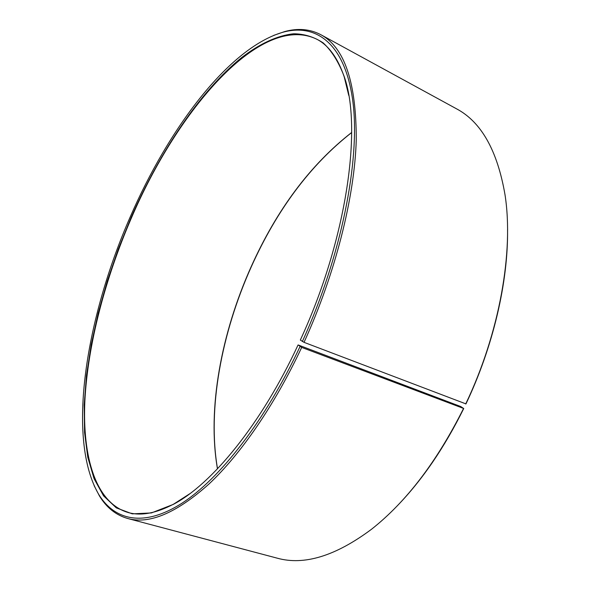 <?xml version="1.0" encoding="UTF-8"?>
<svg xmlns="http://www.w3.org/2000/svg" width="590" height="590" viewBox="0 0 590 590"><rect width="100%" height="100%" fill="white"/><g stroke="black" fill="none" stroke-linecap="round" stroke-linejoin="round"><path stroke-width="0.89" d="M351.677 132.462C310.421 164.662 276.894 209.443 251.111 266.813C221.28 333.291 207.068 409.121 217.467 468.844M298.274 344.995L460.687 406.525L463.74 408.501L301.689 347.414L298.274 344.995M348.749 95.388L344.184 76.789C337.805 58.004 328.741 45.511 317 39.309C260.905 11.918 177.354 110.441 131.467 217.835C105.19 278.495 87.777 344.346 84.864 400.986C82.335 456.97 95.58 502.901 128.185 512.54C140.973 516.125 156.144 513.307 173.711 504.074L189.818 493.719M507.555 229.606C508.241 281.784 493.218 346.662 465.952 403.907L304.034 342.34L300.332 340.046C346.913 239.466 362.562 127.226 344.081 76.206C338.601 61.913 331.691 50.858 323.335 43.026C314.345 36.993 304.492 33.91 293.776 33.77C277.307 35.452 259.644 43.815 241.804 57.451C200.047 91.126 160.045 151.564 131.054 217.636L118.325 249.076L107.328 281.017L98.235 313.039L91.221 344.7L86.472 375.528L84.186 404.976L84.562 432.455L87.799 457.279L94.083 478.697L103.56 495.858L116.304 507.879L132.308 513.853L151.394 512.939L173.231 504.421C211.862 484.228 261.37 424.136 298.046 345.003M302.353 341.507C341.463 255.92 360.225 160.746 353.004 102.645C345.725 44.316 316.808 23.128 283.399 32.103C228.979 47.451 168.563 128.554 130.184 217.009C86.081 317.457 65.977 438.672 98.855 494.641C114.792 520.461 143.805 527.519 181.772 503.344C219.613 479.014 265.242 420.899 300.022 346.559M304.034 342.34C335.481 273.391 354.612 196.971 356.257 139.948C356.345 82.453 344.531 47.362 320.812 34.692C309.905 29.006 297.847 27.966 284.638 31.587L273.716 35.385M465.702 403.988C499.642 333.04 513.89 251.325 505.011 194.737C497.385 150.516 481.211 121.865 456.483 108.789L320.812 34.692M351.677 132.543C310.48 164.802 277.012 209.568 251.266 266.85C221.464 333.276 207.238 409.018 217.518 468.785M397.409 505.689C422.44 479.744 444.55 447.353 463.74 408.501M94.09 485.585L99.4 495.866C106.488 507.584 115.942 515.136 127.772 518.514L277.189 558.162C304.13 565.699 335.585 556.053 371.553 529.23C406.267 501.847 436.91 461.638 463.475 408.612M127.772 518.514C149.403 524.503 176.44 513.042 208.867 484.117C240.528 454.433 274.549 405.345 301.689 347.414M173.711 504.074L173.231 504.421M283.399 32.103L284.638 31.587M98.855 494.641L99.4 495.866M344.184 76.789L344.081 76.206"/></g></svg>
